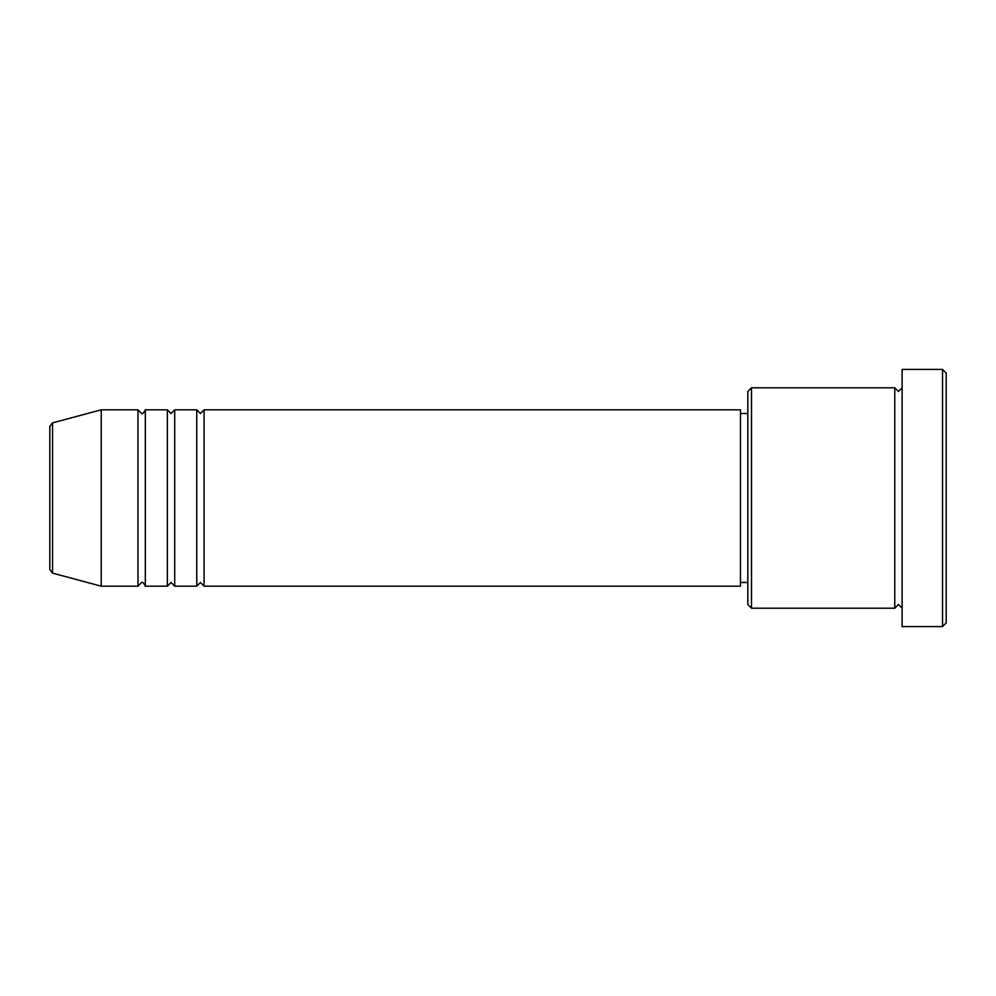 <?xml version="1.0" encoding="UTF-8"?>
<svg xmlns="http://www.w3.org/2000/svg" width="996" height="996" viewBox="0 0 996 996"><rect width="100%" height="100%" fill="white"/><g stroke="black" fill="none" stroke-linecap="round" stroke-linejoin="round"><path stroke-width="0.75" stroke-dasharray="4.98 3.74" d="M49.8 426.425L49.8 569.575M204.093 586.171L204.093 409.829M196.747 586.171L196.747 409.829M174.711 586.171L174.711 409.829M167.365 586.171L167.365 409.829M145.316 586.171L145.316 409.829M137.971 586.171L137.971 409.829M747.822 391.465L747.822 604.535M751.494 608.207L751.494 387.793M946.2 622.911L946.2 373.089M942.527 369.416L942.527 626.584M902.115 626.584L902.115 369.416M894.769 608.207L894.769 387.793M740.464 586.171L740.464 409.829M101.231 586.171L101.231 409.829M902.115 498L902.115 608.207L902.115 498M747.822 498L747.822 413.502L747.822 498M52.527 573.123L52.527 422.877"/><path stroke-width="1.49" d="M49.8 569.575L49.8 426.425L52.527 422.877L52.527 573.123L49.8 569.575M204.093 409.829L204.093 586.171L740.464 586.171L740.464 409.829L204.093 409.829L200.42 413.502L196.747 409.829L196.747 586.171L174.711 586.171L174.711 409.829L196.747 409.829M167.365 409.829L167.365 586.171L145.316 586.171L145.316 409.829L167.365 409.829L171.038 413.502L174.711 409.829M137.971 409.829L137.971 586.171L101.231 586.171L101.231 409.829L137.971 409.829L141.644 413.502C142.49 414.261 143.71 413.041 145.316 409.829M751.494 608.207L747.822 604.535L747.822 391.465L751.494 387.793L751.494 608.207L894.769 608.207L894.769 387.793L898.442 391.465L902.115 387.793M942.527 369.416L946.2 373.089L946.2 622.911L942.527 626.584L942.527 369.416L902.115 369.416L902.115 626.584L942.527 626.584M740.464 582.498L747.822 582.498M52.527 573.123L101.231 586.171M52.527 422.877L101.231 409.829M751.494 387.793L894.769 387.793M740.464 413.502L747.822 413.502M902.115 608.207L898.442 604.535L894.769 608.207M145.316 586.171C143.71 582.959 142.49 581.739 141.644 582.498L137.971 586.171M174.711 586.171L171.038 582.498L167.365 586.171M204.093 586.171L200.42 582.498L196.747 586.171"/></g></svg>
